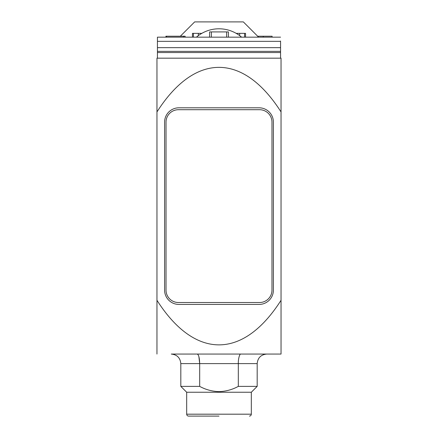 <?xml version="1.0" encoding="UTF-8"?>
<svg xmlns="http://www.w3.org/2000/svg" width="438" height="438" viewBox="0 0 438 438"><rect width="100%" height="100%" fill="white"/><g stroke="black" fill="none" stroke-linecap="round" stroke-linejoin="round"><path stroke-width="0.66" d="M280.566 40.991L280.566 52.549L157.434 52.549L157.434 58.172M280.566 37.17L157.434 37.17L157.434 52.549M280.566 47.66L157.434 47.66M219 416.1L188.586 416.1L219 416.1M198.337 35.631L198.337 33.354L201.819 33.354M228.412 37.17L228.412 31.925L209.588 31.925L209.588 37.17M185.011 36.217L165.931 36.217L165.931 37.17M251.324 392.24L251.324 414.189L186.676 414.189L186.676 392.24L251.324 392.24L257.177 386.382L257.177 363.606L180.823 363.606C180.242 357.819 177.061 354.638 171.274 354.057L281.043 354.057L281.043 300.293C243.117 359.724 194.883 359.724 156.957 300.293L156.957 111.936C194.883 52.505 243.117 52.505 281.043 111.936L281.043 300.293M186.676 392.24L180.823 386.382L199.679 386.382C205.685 389.656 212.123 391.408 219 391.632C225.8 391.424 232.239 389.678 238.321 386.382L257.177 386.382M156.957 111.936L156.957 58.172L281.043 58.172L281.043 111.936M281.043 351.265L281.043 354.057M259.088 107.803L178.912 107.803A14.317 14.317 0 0 0 164.595 122.12L164.595 290.109A14.317 14.317 0 0 0 178.912 304.426L259.088 304.426A14.317 14.317 0 0 0 273.405 290.109L273.405 122.12A14.317 14.317 0 0 0 259.088 107.803M156.957 300.293L156.957 354.057M280.566 58.172L280.566 52.549M198.896 356.713L199.679 363.606C199.525 357.884 198.715 354.703 197.242 354.057M240.758 354.057C239.679 353.68 238.146 358.936 238.321 363.606L238.321 386.382M199.679 386.382L199.679 363.606M166.024 122.12L166.024 290.109A12.406 12.406 0 0 0 178.436 302.516L259.564 302.516A12.406 12.406 0 0 0 271.976 290.109L271.976 122.12A12.406 12.406 0 0 0 259.564 109.714L178.436 109.714A12.406 12.406 0 0 0 166.024 122.12M272.097 37.17L272.097 36.217L257.659 36.217M180.341 36.217L194.658 21.9L243.342 21.9L258.612 37.17M239.663 35.631L239.663 33.354L245.548 33.354L245.548 37.17M236.181 33.354L239.663 33.354M193.404 37.17L193.404 33.354L198.337 33.354M193.404 33.354L192.452 33.354L192.452 37.17M241.584 37.17A34.629 34.629 0 0 0 196.416 37.17M280.566 51.355L157.434 51.355M157.434 41.336L280.566 41.336M211.357 31.925L211.357 37.17M183.61 36.217L183.61 37.17M263.26 37.17L263.26 36.217M244.596 33.354L244.596 37.17M226.643 31.925L226.643 37.17M186.676 414.189C186.796 415.344 187.431 415.98 188.586 416.1M257.177 363.606C257.758 357.819 260.939 354.638 266.726 354.057M180.823 386.382L180.823 363.606M185.121 37.17L185.121 36.217M166.56 37.17L166.56 36.217M251.324 414.189C251.204 415.344 250.569 415.98 249.414 416.1"/></g></svg>

